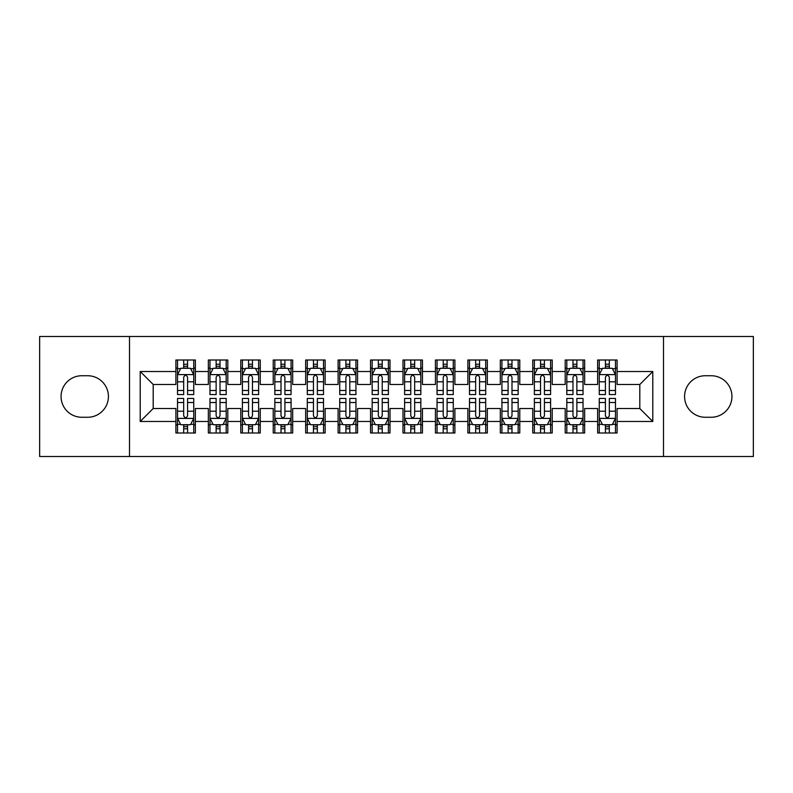 <?xml version="1.0" encoding="UTF-8"?>
<svg xmlns="http://www.w3.org/2000/svg" width="793" height="793" viewBox="0 0 793 793"><rect width="100%" height="100%" fill="white"/><g stroke="black" fill="none" stroke-linecap="round" stroke-linejoin="round"><path stroke-width="1.19" d="M663.493 456.52L753.35 456.52L753.35 336.48L663.493 336.48L663.493 456.52L129.507 456.52L129.507 336.48L39.65 336.48L39.65 456.52L129.507 456.52M663.493 336.48L129.507 336.48M140.212 421.479L140.212 371.52L175.897 371.52L175.897 384.496L153.198 384.496L153.198 408.504L140.212 421.479L175.897 421.479L175.897 432.998L195.365 432.998L195.365 421.479L208.341 421.479L208.341 432.998L227.809 432.998L227.809 421.479L240.785 421.479L240.785 432.998L260.253 432.998L260.253 421.479L273.228 421.479L273.228 432.998L292.686 432.998L292.686 421.479L305.662 421.479L305.662 432.998L325.13 432.998L325.13 421.479L338.105 421.479L338.105 432.998L357.574 432.998L357.574 421.479L370.549 421.479L370.549 432.998L390.007 432.998L390.007 421.479L402.993 421.479L402.993 432.998L422.451 432.998L422.451 421.479L435.426 421.479L435.426 432.998L454.895 432.998L454.895 421.479L467.87 421.479L467.87 432.998L487.338 432.998L487.338 421.479L500.314 421.479L500.314 432.998L519.772 432.998L519.772 421.479L532.747 421.479L532.747 432.998L552.215 432.998L552.215 421.479L565.191 421.479L565.191 432.998L584.659 432.998L584.659 421.479L597.635 421.479L597.635 432.998L617.103 432.998L617.103 408.504L639.802 408.504L639.802 384.496L617.103 384.496L617.103 371.52L652.788 371.52L652.788 421.479L617.103 421.479M617.103 371.52L617.103 360.002L597.635 360.002L597.635 371.52L584.659 371.52L584.659 360.002L565.191 360.002L565.191 371.52L552.215 371.52L552.215 360.002L532.747 360.002L532.747 371.52L519.772 371.52L519.772 360.002L500.314 360.002L500.314 371.52L487.338 371.52L487.338 360.002L467.87 360.002L467.87 371.52L454.895 371.52L454.895 360.002L435.426 360.002L435.426 371.52L422.451 371.52L422.451 360.002L402.993 360.002L402.993 371.52L390.007 371.52L390.007 360.002L370.549 360.002L370.549 371.52L357.574 371.52L357.574 360.002L338.105 360.002L338.105 371.52L325.13 371.52L325.13 360.002L305.662 360.002L305.662 371.52L292.686 371.52L292.686 360.002L273.228 360.002L273.228 371.52L260.253 371.52L260.253 360.002L240.785 360.002L240.785 371.52L227.809 371.52L227.809 360.002L208.341 360.002L208.341 371.52L195.365 371.52L195.365 360.002L175.897 360.002L175.897 371.52M584.659 421.479L584.659 408.504L597.635 408.504L597.635 421.479M652.788 371.52L639.802 384.496M552.215 421.479L552.215 408.504L565.191 408.504L565.191 421.479M597.635 371.52L597.635 384.496L584.659 384.496L584.659 371.52M519.772 421.479L519.772 408.504L532.747 408.504L532.747 421.479M565.191 371.52L565.191 384.496L552.215 384.496L552.215 371.52M487.338 421.479L487.338 408.504L500.314 408.504L500.314 421.479M532.747 371.52L532.747 384.496L519.772 384.496L519.772 371.52M454.895 421.479L454.895 408.504L467.87 408.504L467.87 421.479M500.314 371.52L500.314 384.496L487.338 384.496L487.338 371.52M422.451 421.479L422.451 408.504L435.426 408.504L435.426 421.479M467.87 371.52L467.87 384.496L454.895 384.496L454.895 371.52M390.007 421.479L390.007 408.504L402.993 408.504L402.993 421.479M435.426 371.52L435.426 384.496L422.451 384.496L422.451 371.52M357.574 421.479L357.574 408.504L370.549 408.504L370.549 421.479M402.993 371.52L402.993 384.496L390.007 384.496L390.007 371.52M325.13 421.479L325.13 408.504L338.105 408.504L338.105 421.479M370.549 371.52L370.549 384.496L357.574 384.496L357.574 371.52M292.686 421.479L292.686 408.504L305.662 408.504L305.662 421.479M338.105 371.52L338.105 384.496L325.13 384.496L325.13 371.52M260.253 421.479L260.253 408.504L273.228 408.504L273.228 421.479M305.662 371.52L305.662 384.496L292.686 384.496L292.686 371.52M227.809 421.479L227.809 408.504L240.785 408.504L240.785 421.479M273.228 371.52L273.228 384.496L260.253 384.496L260.253 371.52M195.365 421.479L195.365 408.504L208.341 408.504L208.341 421.479M240.785 371.52L240.785 384.496L227.809 384.496L227.809 371.52M153.198 408.504L175.897 408.504L175.897 421.479M208.341 371.52L208.341 384.496L195.365 384.496L195.365 371.52M597.635 368.111L599.26 368.111M615.477 368.111L617.103 368.111M565.191 368.111L566.817 368.111M583.033 368.111L584.659 368.111M532.747 368.111L534.373 368.111M550.59 368.111L552.215 368.111M500.314 368.111L501.929 368.111M518.156 368.111L519.772 368.111M467.87 368.111L469.496 368.111M485.712 368.111L487.338 368.111M435.426 368.111L437.052 368.111M453.269 368.111L454.895 368.111M402.993 368.111L404.608 368.111M420.835 368.111L422.451 368.111M370.549 368.111L372.165 368.111M388.392 368.111L390.007 368.111M338.105 368.111L339.731 368.111M355.948 368.111L357.574 368.111M305.662 368.111L307.287 368.111M323.504 368.111L325.13 368.111M273.228 368.111L274.844 368.111M291.071 368.111L292.686 368.111M240.785 368.111L242.41 368.111M258.627 368.111L260.253 368.111M208.341 368.111L209.967 368.111M226.183 368.111L227.809 368.111M175.897 368.111L177.523 368.111M193.74 368.111L195.365 368.111M175.897 424.889L177.523 424.889M193.74 424.889L195.365 424.889M208.341 424.889L209.967 424.889M226.183 424.889L227.809 424.889M240.785 424.889L242.41 424.889M258.627 424.889L260.253 424.889M273.228 424.889L274.844 424.889M291.071 424.889L292.686 424.889M305.662 424.889L307.287 424.889M323.504 424.889L325.13 424.889M338.105 424.889L339.731 424.889M355.948 424.889L357.574 424.889M370.549 424.889L372.165 424.889M388.392 424.889L390.007 424.889M402.993 424.889L404.608 424.889M420.835 424.889L422.451 424.889M435.426 424.889L437.052 424.889M453.269 424.889L454.895 424.889M467.87 424.889L469.496 424.889M485.712 424.889L487.338 424.889M500.314 424.889L501.929 424.889M518.156 424.889L519.772 424.889M532.747 424.889L534.373 424.889M550.59 424.889L552.215 424.889M565.191 424.889L566.817 424.889M583.033 424.889L584.659 424.889M597.635 424.889L599.26 424.889M615.477 424.889L617.103 424.889M140.212 371.52L153.198 384.496M639.802 408.504L652.788 421.479M81.828 375.733A20.767 20.767 0 0 0 61.061 396.5A20.767 20.767 0 0 0 81.828 417.267L87.666 417.267A20.767 20.767 0 0 0 108.423 396.5A20.767 20.767 0 0 0 87.666 375.733L81.828 375.733M711.172 417.267A20.767 20.767 0 0 0 731.939 396.5A20.767 20.767 0 0 0 711.172 375.733L705.334 375.733A20.767 20.767 0 0 0 684.577 396.5A20.767 20.767 0 0 0 705.334 417.267L711.172 417.267M187.584 364.225L183.689 364.225M193.74 390.483L187.584 390.483L187.584 394.557L193.74 394.557L193.74 374.762L190.498 368.279L180.764 368.279L177.523 374.762L177.523 394.557L183.689 394.557L183.689 390.483L177.523 390.483M177.523 374.762L177.523 360.002M193.74 374.762L193.74 360.002M183.689 368.279L183.689 360.002M187.584 360.002L187.584 368.279M187.584 390.483L187.584 377.2C186.286 374.702 184.987 374.702 183.689 377.2L183.689 390.483M187.584 368.111L183.689 368.111M183.689 428.775L187.584 428.775M177.523 402.517L183.689 402.517L183.689 398.443L177.523 398.443L177.523 418.238L180.764 424.721L190.498 424.721L193.74 418.238L193.74 398.443L187.584 398.443L187.584 402.517L193.74 402.517M193.74 418.238L193.74 432.998M177.523 418.238L177.523 432.998M187.584 424.721L187.584 432.998M183.689 432.998L183.689 424.721M183.689 402.517L183.689 415.8C184.987 418.298 186.286 418.298 187.584 415.8L187.584 402.517M183.689 424.889L187.584 424.889M220.018 364.225L216.132 364.225M226.183 390.483L220.018 390.483L220.018 394.557L226.183 394.557L226.183 374.762L222.942 368.279L213.208 368.279L209.967 374.762L209.967 394.557L216.132 394.557L216.132 390.483L209.967 390.483M209.967 374.762L209.967 360.002M226.183 374.762L226.183 360.002M216.132 368.279L216.132 360.002M220.018 360.002L220.018 368.279M220.018 390.483L220.018 377.2C218.729 374.702 217.431 374.702 216.132 377.2L216.132 390.483M220.018 368.111L216.132 368.111M252.461 364.225L248.566 364.225M258.627 390.483L252.461 390.483L252.461 394.557L258.627 394.557L258.627 374.762L255.386 368.279L245.652 368.279L242.41 374.762L242.41 394.557L248.566 394.557L248.566 390.483L242.41 390.483M242.41 374.762L242.41 360.002M258.627 374.762L258.627 360.002M248.566 368.279L248.566 360.002M252.461 360.002L252.461 368.279M252.461 390.483L252.461 377.2C251.163 374.702 249.864 374.702 248.566 377.2L248.566 390.483M252.461 368.111L248.566 368.111M216.132 428.775L220.018 428.775M209.967 402.517L216.132 402.517L216.132 398.443L209.967 398.443L209.967 418.238L213.208 424.721L222.942 424.721L226.183 418.238L226.183 398.443L220.018 398.443L220.018 402.517L226.183 402.517M226.183 418.238L226.183 432.998M209.967 418.238L209.967 432.998M220.018 424.721L220.018 432.998M216.132 432.998L216.132 424.721M216.132 402.517L216.132 415.8C217.421 418.298 218.719 418.298 220.018 415.8L220.018 402.517M216.132 424.889L220.018 424.889M248.566 428.775L252.461 428.775M242.41 402.517L248.566 402.517L248.566 398.443L242.41 398.443L242.41 418.238L245.652 424.721L255.386 424.721L258.627 418.238L258.627 398.443L252.461 398.443L252.461 402.517L258.627 402.517M258.627 418.238L258.627 432.998M242.41 418.238L242.41 432.998M252.461 424.721L252.461 432.998M248.566 432.998L248.566 424.721M248.566 402.517L248.566 415.8C249.864 418.298 251.163 418.298 252.461 415.8L252.461 402.517M248.566 424.889L252.461 424.889M284.905 364.225L281.009 364.225M291.071 390.483L284.905 390.483L284.905 394.557L291.071 394.557L291.071 374.762L287.819 368.279L278.095 368.279L274.844 374.762L274.844 394.557L281.009 394.557L281.009 390.483L274.844 390.483M274.844 374.762L274.844 360.002M291.071 374.762L291.071 360.002M281.009 368.279L281.009 360.002M284.905 360.002L284.905 368.279M284.905 390.483L284.905 377.2C283.607 374.702 282.308 374.702 281.009 377.2L281.009 390.483M284.905 368.111L281.009 368.111M317.349 364.225L313.453 364.225M323.504 390.483L317.349 390.483L317.349 394.557L323.504 394.557L323.504 374.762L320.263 368.279L310.529 368.279L307.287 374.762L307.287 394.557L313.453 394.557L313.453 390.483L307.287 390.483M307.287 374.762L307.287 360.002M323.504 374.762L323.504 360.002M313.453 368.279L313.453 360.002M317.349 360.002L317.349 368.279M317.349 390.483L317.349 377.2C316.05 374.702 314.752 374.702 313.453 377.2L313.453 390.483M317.349 368.111L313.453 368.111M281.009 428.775L284.905 428.775M274.844 402.517L281.009 402.517L281.009 398.443L274.844 398.443L274.844 418.238L278.095 424.721L287.819 424.721L291.071 418.238L291.071 398.443L284.905 398.443L284.905 402.517L291.071 402.517M291.071 418.238L291.071 432.998M274.844 418.238L274.844 432.998M284.905 424.721L284.905 432.998M281.009 432.998L281.009 424.721M281.009 402.517L281.009 415.8C282.308 418.298 283.607 418.298 284.905 415.8L284.905 402.517M281.009 424.889L284.905 424.889M313.453 428.775L317.349 428.775M307.287 402.517L313.453 402.517L313.453 398.443L307.287 398.443L307.287 418.238L310.529 424.721L320.263 424.721L323.504 418.238L323.504 398.443L317.349 398.443L317.349 402.517L323.504 402.517M323.504 418.238L323.504 432.998M307.287 418.238L307.287 432.998M317.349 424.721L317.349 432.998M313.453 432.998L313.453 424.721M313.453 402.517L313.453 415.8C314.752 418.298 316.04 418.298 317.349 415.8L317.349 402.517M313.453 424.889L317.349 424.889M349.782 364.225L345.897 364.225M355.948 390.483L349.782 390.483L349.782 394.557L355.948 394.557L355.948 374.762L352.707 368.279L342.972 368.279L339.731 374.762L339.731 394.557L345.897 394.557L345.897 390.483L339.731 390.483M339.731 374.762L339.731 360.002M355.948 374.762L355.948 360.002M345.897 368.279L345.897 360.002M349.782 360.002L349.782 368.279M349.782 390.483L349.782 377.2C348.494 374.702 347.195 374.702 345.897 377.2L345.897 390.483M349.782 368.111L345.897 368.111M345.897 428.775L349.782 428.775M339.731 402.517L345.897 402.517L345.897 398.443L339.731 398.443L339.731 418.238L342.972 424.721L352.707 424.721L355.948 418.238L355.948 398.443L349.782 398.443L349.782 402.517L355.948 402.517M355.948 418.238L355.948 432.998M339.731 418.238L339.731 432.998M349.782 424.721L349.782 432.998M345.897 432.998L345.897 424.721M345.897 402.517L345.897 415.8C347.185 418.298 348.484 418.298 349.782 415.8L349.782 402.517M345.897 424.889L349.782 424.889M382.226 364.225L378.33 364.225M388.392 390.483L382.226 390.483L382.226 394.557L388.392 394.557L388.392 374.762L385.15 368.279L375.416 368.279L372.165 374.762L372.165 394.557L378.33 394.557L378.33 390.483L372.165 390.483M372.165 374.762L372.165 360.002M388.392 374.762L388.392 360.002M378.33 368.279L378.33 360.002M382.226 360.002L382.226 368.279M382.226 390.483L382.226 377.2C380.927 374.702 379.629 374.702 378.33 377.2L378.33 390.483M382.226 368.111L378.33 368.111M378.33 428.775L382.226 428.775M372.165 402.517L378.33 402.517L378.33 398.443L372.165 398.443L372.165 418.238L375.416 424.721L385.15 424.721L388.392 418.238L388.392 398.443L382.226 398.443L382.226 402.517L388.392 402.517M388.392 418.238L388.392 432.998M372.165 418.238L372.165 432.998M382.226 424.721L382.226 432.998M378.33 432.998L378.33 424.721M378.33 402.517L378.33 415.8C379.629 418.298 380.927 418.298 382.226 415.8L382.226 402.517M378.33 424.889L382.226 424.889M414.67 364.225L410.774 364.225M420.835 390.483L414.67 390.483L414.67 394.557L420.835 394.557L420.835 374.762L417.584 368.279L407.85 368.279L404.608 374.762L404.608 394.557L410.774 394.557L410.774 390.483L404.608 390.483M404.608 374.762L404.608 360.002M420.835 374.762L420.835 360.002M410.774 368.279L410.774 360.002M414.67 360.002L414.67 368.279M414.67 390.483L414.67 377.2C413.371 374.702 412.073 374.702 410.774 377.2L410.774 390.483M414.67 368.111L410.774 368.111M410.774 428.775L414.67 428.775M404.608 402.517L410.774 402.517L410.774 398.443L404.608 398.443L404.608 418.238L407.85 424.721L417.584 424.721L420.835 418.238L420.835 398.443L414.67 398.443L414.67 402.517L420.835 402.517M420.835 418.238L420.835 432.998M404.608 418.238L404.608 432.998M414.67 424.721L414.67 432.998M410.774 432.998L410.774 424.721M410.774 402.517L410.774 415.8C412.073 418.298 413.371 418.298 414.67 415.8L414.67 402.517M410.774 424.889L414.67 424.889M447.103 364.225L443.218 364.225M453.269 390.483L447.103 390.483L447.103 394.557L453.269 394.557L453.269 374.762L450.027 368.279L440.293 368.279L437.052 374.762L437.052 394.557L443.218 394.557L443.218 390.483L437.052 390.483M437.052 374.762L437.052 360.002M453.269 374.762L453.269 360.002M443.218 368.279L443.218 360.002M447.103 360.002L447.103 368.279M447.103 390.483L447.103 377.2C445.815 374.702 444.516 374.702 443.218 377.2L443.218 390.483M447.103 368.111L443.218 368.111M443.218 428.775L447.103 428.775M437.052 402.517L443.218 402.517L443.218 398.443L437.052 398.443L437.052 418.238L440.293 424.721L450.027 424.721L453.269 418.238L453.269 398.443L447.103 398.443L447.103 402.517L453.269 402.517M453.269 418.238L453.269 432.998M437.052 418.238L437.052 432.998M447.103 424.721L447.103 432.998M443.218 432.998L443.218 424.721M443.218 402.517L443.218 415.8C444.506 418.298 445.805 418.298 447.103 415.8L447.103 402.517M443.218 424.889L447.103 424.889M479.547 364.225L475.651 364.225M485.712 390.483L479.547 390.483L479.547 394.557L485.712 394.557L485.712 374.762L482.471 368.279L472.737 368.279L469.496 374.762L469.496 394.557L475.651 394.557L475.651 390.483L469.496 390.483M469.496 374.762L469.496 360.002M485.712 374.762L485.712 360.002M475.651 368.279L475.651 360.002M479.547 360.002L479.547 368.279M479.547 390.483L479.547 377.2C478.248 374.702 476.96 374.702 475.651 377.2L475.651 390.483M479.547 368.111L475.651 368.111M475.651 428.775L479.547 428.775M469.496 402.517L475.651 402.517L475.651 398.443L469.496 398.443L469.496 418.238L472.737 424.721L482.471 424.721L485.712 418.238L485.712 398.443L479.547 398.443L479.547 402.517L485.712 402.517M485.712 418.238L485.712 432.998M469.496 418.238L469.496 432.998M479.547 424.721L479.547 432.998M475.651 432.998L475.651 424.721M475.651 402.517L475.651 415.8C476.95 418.298 478.248 418.298 479.547 415.8L479.547 402.517M475.651 424.889L479.547 424.889M511.991 364.225L508.095 364.225M518.156 390.483L511.991 390.483L511.991 394.557L518.156 394.557L518.156 374.762L514.905 368.279L505.181 368.279L501.929 374.762L501.929 394.557L508.095 394.557L508.095 390.483L501.929 390.483M501.929 374.762L501.929 360.002M518.156 374.762L518.156 360.002M508.095 368.279L508.095 360.002M511.991 360.002L511.991 368.279M511.991 390.483L511.991 377.2C510.692 374.702 509.393 374.702 508.095 377.2L508.095 390.483M511.991 368.111L508.095 368.111M508.095 428.775L511.991 428.775M501.929 402.517L508.095 402.517L508.095 398.443L501.929 398.443L501.929 418.238L505.181 424.721L514.905 424.721L518.156 418.238L518.156 398.443L511.991 398.443L511.991 402.517L518.156 402.517M518.156 418.238L518.156 432.998M501.929 418.238L501.929 432.998M511.991 424.721L511.991 432.998M508.095 432.998L508.095 424.721M508.095 402.517L508.095 415.8C509.393 418.298 510.692 418.298 511.991 415.8L511.991 402.517M508.095 424.889L511.991 424.889M544.434 364.225L540.539 364.225M550.59 390.483L544.434 390.483L544.434 394.557L550.59 394.557L550.59 374.762L547.348 368.279L537.614 368.279L534.373 374.762L534.373 394.557L540.539 394.557L540.539 390.483L534.373 390.483M534.373 374.762L534.373 360.002M550.59 374.762L550.59 360.002M540.539 368.279L540.539 360.002M544.434 360.002L544.434 368.279M544.434 390.483L544.434 377.2C543.136 374.702 541.837 374.702 540.539 377.2L540.539 390.483M544.434 368.111L540.539 368.111M540.539 428.775L544.434 428.775M534.373 402.517L540.539 402.517L540.539 398.443L534.373 398.443L534.373 418.238L537.614 424.721L547.348 424.721L550.59 418.238L550.59 398.443L544.434 398.443L544.434 402.517L550.59 402.517M550.59 418.238L550.59 432.998M534.373 418.238L534.373 432.998M544.434 424.721L544.434 432.998M540.539 432.998L540.539 424.721M540.539 402.517L540.539 415.8C541.837 418.298 543.136 418.298 544.434 415.8L544.434 402.517M540.539 424.889L544.434 424.889M576.868 364.225L572.982 364.225M583.033 390.483L576.868 390.483L576.868 394.557L583.033 394.557L583.033 374.762L579.792 368.279L570.058 368.279L566.817 374.762L566.817 394.557L572.982 394.557L572.982 390.483L566.817 390.483M566.817 374.762L566.817 360.002M583.033 374.762L583.033 360.002M572.982 368.279L572.982 360.002M576.868 360.002L576.868 368.279M576.868 390.483L576.868 377.2C575.579 374.702 574.281 374.702 572.982 377.2L572.982 390.483M576.868 368.111L572.982 368.111M572.982 428.775L576.868 428.775M566.817 402.517L572.982 402.517L572.982 398.443L566.817 398.443L566.817 418.238L570.058 424.721L579.792 424.721L583.033 418.238L583.033 398.443L576.868 398.443L576.868 402.517L583.033 402.517M583.033 418.238L583.033 432.998M566.817 418.238L566.817 432.998M576.868 424.721L576.868 432.998M572.982 432.998L572.982 424.721M572.982 402.517L572.982 415.8C574.271 418.298 575.569 418.298 576.868 415.8L576.868 402.517M572.982 424.889L576.868 424.889M609.311 364.225L605.416 364.225M615.477 390.483L609.311 390.483L609.311 394.557L615.477 394.557L615.477 374.762L612.236 368.279L602.502 368.279L599.26 374.762L599.26 394.557L605.416 394.557L605.416 390.483L599.26 390.483M599.26 374.762L599.26 360.002M615.477 374.762L615.477 360.002M605.416 368.279L605.416 360.002M609.311 360.002L609.311 368.279M609.311 390.483L609.311 377.2C608.013 374.702 606.714 374.702 605.416 377.2L605.416 390.483M609.311 368.111L605.416 368.111M605.416 428.775L609.311 428.775M599.26 402.517L605.416 402.517L605.416 398.443L599.26 398.443L599.26 418.238L602.502 424.721L612.236 424.721L615.477 418.238L615.477 398.443L609.311 398.443L609.311 402.517L615.477 402.517M615.477 418.238L615.477 432.998M599.26 418.238L599.26 432.998M609.311 424.721L609.311 432.998M605.416 432.998L605.416 424.721M605.416 402.517L605.416 415.8C606.714 418.298 608.013 418.298 609.311 415.8L609.311 402.517M605.416 424.889L609.311 424.889M193.661 374.603L177.602 374.603M177.523 368.666L180.576 368.666M190.697 368.666L193.74 368.666M183.689 381.79L177.523 381.79M193.74 381.79L187.584 381.79M187.584 366.287L183.689 366.287M177.602 418.397L193.661 418.397M193.74 424.334L190.697 424.334M180.576 424.334L177.523 424.334M187.584 411.21L193.74 411.21M177.523 411.21L183.689 411.21M183.689 426.713L187.584 426.713M226.104 374.603L210.046 374.603M209.967 368.666L213.01 368.666M223.14 368.666L226.183 368.666M216.132 381.79L209.967 381.79M226.183 381.79L220.018 381.79M220.018 366.287L216.132 366.287M258.548 374.603L242.489 374.603M242.41 368.666L245.453 368.666M255.574 368.666L258.627 368.666M248.566 381.79L242.41 381.79M258.627 381.79L252.461 381.79M252.461 366.287L248.566 366.287M210.046 418.397L226.104 418.397M226.183 424.334L223.14 424.334M213.01 424.334L209.967 424.334M220.018 411.21L226.183 411.21M209.967 411.21L216.132 411.21M216.132 426.713L220.018 426.713M242.489 418.397L258.548 418.397M258.627 424.334L255.574 424.334M245.453 424.334L242.41 424.334M252.461 411.21L258.627 411.21M242.41 411.21L248.566 411.21M248.566 426.713L252.461 426.713M290.981 374.603L274.923 374.603M274.844 368.666L277.897 368.666M288.018 368.666L291.071 368.666M281.009 381.79L274.844 381.79M291.071 381.79L284.905 381.79M284.905 366.287L281.009 366.287M323.425 374.603L307.367 374.603M307.287 368.666L310.341 368.666M320.461 368.666L323.504 368.666M313.453 381.79L307.287 381.79M323.504 381.79L317.349 381.79M317.349 366.287L313.453 366.287M274.923 418.397L290.981 418.397M291.071 424.334L288.018 424.334M277.897 424.334L274.844 424.334M284.905 411.21L291.071 411.21M274.844 411.21L281.009 411.21M281.009 426.713L284.905 426.713M307.367 418.397L323.425 418.397M323.504 424.334L320.461 424.334M310.341 424.334L307.287 424.334M317.349 411.21L323.504 411.21M307.287 411.21L313.453 411.21M313.453 426.713L317.349 426.713M355.869 374.603L339.81 374.603M339.731 368.666L342.774 368.666M352.895 368.666L355.948 368.666M345.897 381.79L339.731 381.79M355.948 381.79L349.782 381.79M349.782 366.287L345.897 366.287M339.81 418.397L355.869 418.397M355.948 424.334L352.895 424.334M342.774 424.334L339.731 424.334M349.782 411.21L355.948 411.21M339.731 411.21L345.897 411.21M345.897 426.713L349.782 426.713M388.312 374.603L372.254 374.603M372.165 368.666L375.218 368.666M385.339 368.666L388.392 368.666M378.33 381.79L372.165 381.79M388.392 381.79L382.226 381.79M382.226 366.287L378.33 366.287M372.254 418.397L388.312 418.397M388.392 424.334L385.339 424.334M375.218 424.334L372.165 424.334M382.226 411.21L388.392 411.21M372.165 411.21L378.33 411.21M378.33 426.713L382.226 426.713M420.746 374.603L404.688 374.603M404.608 368.666L407.661 368.666M417.782 368.666L420.835 368.666M410.774 381.79L404.608 381.79M420.835 381.79L414.67 381.79M414.67 366.287L410.774 366.287M404.688 418.397L420.746 418.397M420.835 424.334L417.782 424.334M407.661 424.334L404.608 424.334M414.67 411.21L420.835 411.21M404.608 411.21L410.774 411.21M410.774 426.713L414.67 426.713M453.19 374.603L437.131 374.603M437.052 368.666L440.105 368.666M450.226 368.666L453.269 368.666M443.218 381.79L437.052 381.79M453.269 381.79L447.103 381.79M447.103 366.287L443.218 366.287M437.131 418.397L453.19 418.397M453.269 424.334L450.226 424.334M440.105 424.334L437.052 424.334M447.103 411.21L453.269 411.21M437.052 411.21L443.218 411.21M443.218 426.713L447.103 426.713M485.633 374.603L469.575 374.603M469.496 368.666L472.539 368.666M482.659 368.666L485.712 368.666M475.651 381.79L469.496 381.79M485.712 381.79L479.547 381.79M479.547 366.287L475.651 366.287M469.575 418.397L485.633 418.397M485.712 424.334L482.659 424.334M472.539 424.334L469.496 424.334M479.547 411.21L485.712 411.21M469.496 411.21L475.651 411.21M475.651 426.713L479.547 426.713M518.077 374.603L502.019 374.603M501.929 368.666L504.982 368.666M515.103 368.666L518.156 368.666M508.095 381.79L501.929 381.79M518.156 381.79L511.991 381.79M511.991 366.287L508.095 366.287M502.019 418.397L518.077 418.397M518.156 424.334L515.103 424.334M504.982 424.334L501.929 424.334M511.991 411.21L518.156 411.21M501.929 411.21L508.095 411.21M508.095 426.713L511.991 426.713M550.511 374.603L534.452 374.603M534.373 368.666L537.426 368.666M547.547 368.666L550.59 368.666M540.539 381.79L534.373 381.79M550.59 381.79L544.434 381.79M544.434 366.287L540.539 366.287M534.452 418.397L550.511 418.397M550.59 424.334L547.547 424.334M537.426 424.334L534.373 424.334M544.434 411.21L550.59 411.21M534.373 411.21L540.539 411.21M540.539 426.713L544.434 426.713M582.954 374.603L566.896 374.603M566.817 368.666L569.86 368.666M579.99 368.666L583.033 368.666M572.982 381.79L566.817 381.79M583.033 381.79L576.868 381.79M576.868 366.287L572.982 366.287M566.896 418.397L582.954 418.397M583.033 424.334L579.99 424.334M569.86 424.334L566.817 424.334M576.868 411.21L583.033 411.21M566.817 411.21L572.982 411.21M572.982 426.713L576.868 426.713M615.398 374.603L599.339 374.603M599.26 368.666L602.303 368.666M612.424 368.666L615.477 368.666M605.416 381.79L599.26 381.79M615.477 381.79L609.311 381.79M609.311 366.287L605.416 366.287M599.339 418.397L615.398 418.397M615.477 424.334L612.424 424.334M602.303 424.334L599.26 424.334M609.311 411.21L615.477 411.21M599.26 411.21L605.416 411.21M605.416 426.713L609.311 426.713"/></g></svg>
